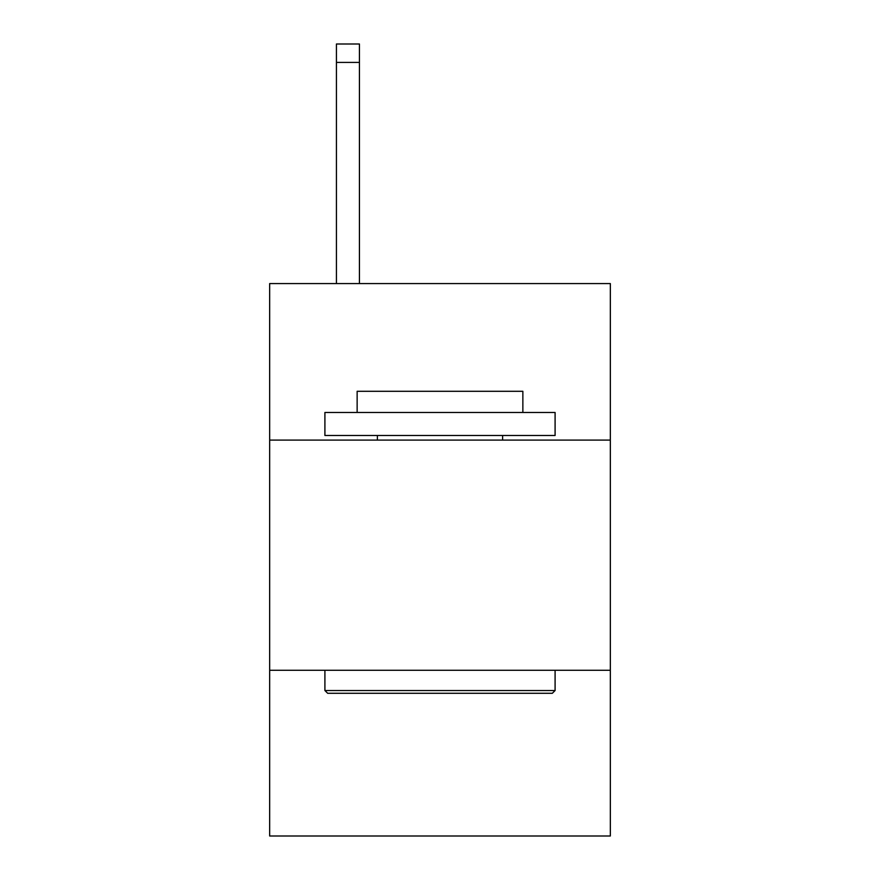 <?xml version="1.0" encoding="UTF-8"?>
<svg xmlns="http://www.w3.org/2000/svg" width="880" height="880" viewBox="0 0 880 880"><rect width="100%" height="100%" fill="white"/><g stroke="black" fill="none" stroke-linecap="round" stroke-linejoin="round"><path stroke-width="1.32" d="M610.335 440.088L610.335 283.569L269.665 283.569L269.665 440.088L610.335 440.088L610.335 836L269.665 836L269.665 440.088M610.335 670.274L269.665 670.274M327.668 693.286L324.907 690.525L555.093 690.525L552.332 693.286L327.668 693.286M555.093 412.467L555.093 435.49L324.907 435.49L324.907 412.467L555.093 412.467M357.137 412.467L357.137 391.292L522.863 391.292L522.863 412.467M555.093 670.274L555.093 690.525M324.907 670.274L324.907 690.525M502.612 435.49L502.612 440.088M377.388 435.49L377.388 440.088M359.436 283.569L359.436 62.414L336.424 62.414L336.424 44L359.436 44L359.436 62.414M336.424 283.569L336.424 62.414"/></g></svg>
